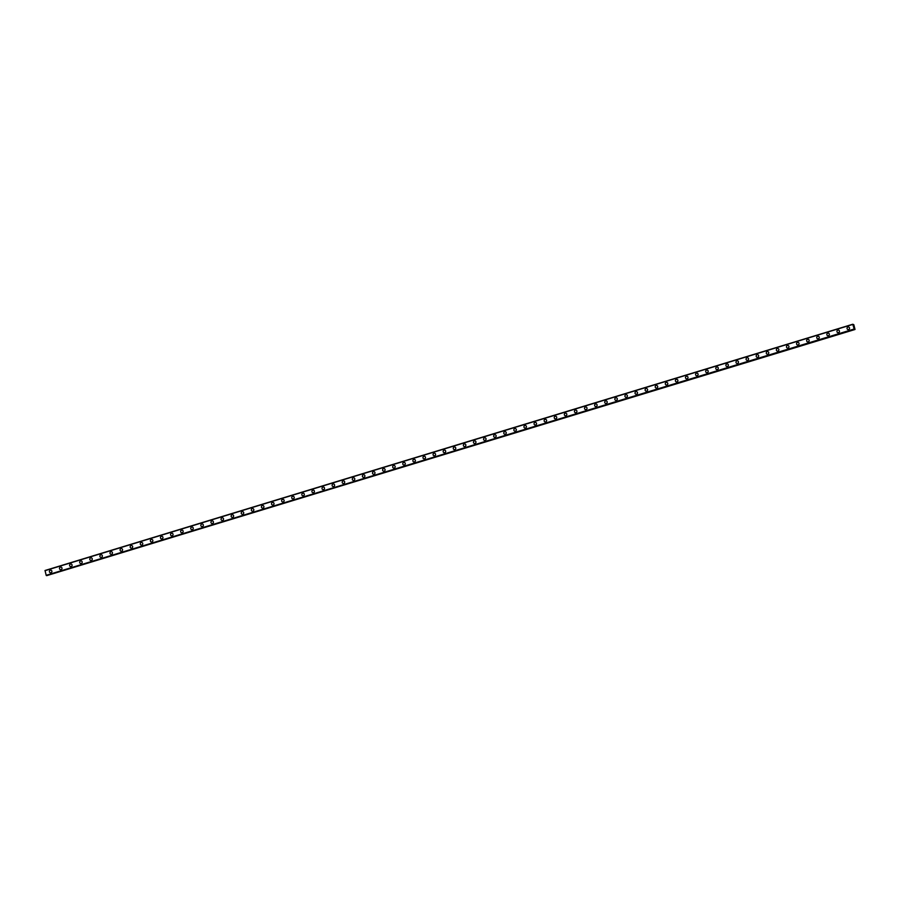 <?xml version="1.0" encoding="UTF-8"?>
<svg xmlns="http://www.w3.org/2000/svg" width="900" height="900" viewBox="0 0 900 900"><rect width="100%" height="100%" fill="white"/><g stroke="black" fill="none" stroke-linecap="round" stroke-linejoin="round"><path stroke-width="1.35" d="M854.28 328.905L855 329.31L853.808 324.686L852.761 324.248L854.168 328.939M50.344 572.749A1.316 1.249 103.1 0 1 50.321 570.206A1.316 1.249 103.1 0 1 51.896 571.421A1.316 1.249 103.1 0 1 50.344 572.749A1.316 1.249 103.1 0 1 50.321 570.206A1.316 1.249 103.1 0 1 50.94 570.184M60.446 569.666A1.316 1.249 103.1 0 1 60.413 567.124A1.316 1.249 103.1 0 1 61.999 568.339A1.316 1.249 103.1 0 1 60.446 569.666A1.316 1.249 103.1 0 1 60.413 567.124A1.316 1.249 103.1 0 1 61.042 567.101M70.538 566.584A1.316 1.249 103.1 0 1 70.515 564.041A1.316 1.249 103.1 0 1 72.09 565.267A1.316 1.249 103.1 0 1 70.538 566.584A1.316 1.249 103.1 0 1 70.515 564.041A1.316 1.249 103.1 0 1 71.134 564.019M80.64 563.512A1.316 1.249 103.1 0 1 80.606 560.97A1.316 1.249 103.1 0 1 82.192 562.185A1.316 1.249 103.1 0 1 80.64 563.512A1.316 1.249 103.1 0 1 80.606 560.97A1.316 1.249 103.1 0 1 81.236 560.947M90.731 560.43A1.316 1.249 103.1 0 1 90.709 557.887A1.316 1.249 103.1 0 1 92.284 559.102A1.316 1.249 103.1 0 1 90.731 560.43A1.316 1.249 103.1 0 1 90.709 557.887A1.316 1.249 103.1 0 1 91.328 557.865M100.834 557.359A1.316 1.249 103.1 0 1 100.8 554.816A1.316 1.249 103.1 0 1 102.386 556.031A1.316 1.249 103.1 0 1 100.834 557.359A1.316 1.249 103.1 0 1 100.8 554.816A1.316 1.249 103.1 0 1 101.43 554.794M110.925 554.276A1.316 1.249 103.1 0 1 110.903 551.734A1.316 1.249 103.1 0 1 112.478 552.949A1.316 1.249 103.1 0 1 110.925 554.276A1.316 1.249 103.1 0 1 110.903 551.734A1.316 1.249 103.1 0 1 111.521 551.711M121.028 551.194A1.316 1.249 103.1 0 1 120.994 548.651A1.316 1.249 103.1 0 1 122.58 549.866A1.316 1.249 103.1 0 1 121.028 551.194A1.316 1.249 103.1 0 1 120.994 548.651A1.316 1.249 103.1 0 1 121.624 548.629M131.119 548.123A1.316 1.249 103.1 0 1 131.096 545.58A1.316 1.249 103.1 0 1 132.671 546.795A1.316 1.249 103.1 0 1 131.119 548.123A1.316 1.249 103.1 0 1 131.096 545.58A1.316 1.249 103.1 0 1 131.715 545.558M141.221 545.04A1.316 1.249 103.1 0 1 141.188 542.498A1.316 1.249 103.1 0 1 142.774 543.712A1.316 1.249 103.1 0 1 141.221 545.04A1.316 1.249 103.1 0 1 141.188 542.498A1.316 1.249 103.1 0 1 141.817 542.475M151.312 541.969A1.316 1.249 103.1 0 1 151.29 539.426A1.316 1.249 103.1 0 1 152.865 540.641A1.316 1.249 103.1 0 1 151.312 541.969A1.316 1.249 103.1 0 1 151.29 539.426A1.316 1.249 103.1 0 1 151.909 539.404M161.415 538.886A1.316 1.249 103.1 0 1 161.381 536.344A1.316 1.249 103.1 0 1 162.968 537.559A1.316 1.249 103.1 0 1 161.415 538.886A1.316 1.249 103.1 0 1 161.381 536.344A1.316 1.249 103.1 0 1 162.011 536.321M171.506 535.804A1.316 1.249 103.1 0 1 171.484 533.261A1.316 1.249 103.1 0 1 173.059 534.476A1.316 1.249 103.1 0 1 171.506 535.804A1.316 1.249 103.1 0 1 171.484 533.261A1.316 1.249 103.1 0 1 172.102 533.239M181.609 532.733A1.316 1.249 103.1 0 1 181.575 530.19A1.316 1.249 103.1 0 1 183.161 531.405A1.316 1.249 103.1 0 1 181.609 532.733A1.316 1.249 103.1 0 1 181.575 530.19A1.316 1.249 103.1 0 1 182.205 530.168M191.7 529.65A1.316 1.249 103.1 0 1 191.678 527.108A1.316 1.249 103.1 0 1 193.252 528.322A1.316 1.249 103.1 0 1 191.7 529.65A1.316 1.249 103.1 0 1 191.678 527.108A1.316 1.249 103.1 0 1 192.296 527.085M201.803 526.567A1.316 1.249 103.1 0 1 201.769 524.025A1.316 1.249 103.1 0 1 203.355 525.251A1.316 1.249 103.1 0 1 201.803 526.567A1.316 1.249 103.1 0 1 201.769 524.025A1.316 1.249 103.1 0 1 202.399 524.002M211.894 523.496A1.316 1.249 103.1 0 1 211.871 520.954A1.316 1.249 103.1 0 1 213.446 522.169A1.316 1.249 103.1 0 1 211.894 523.496A1.316 1.249 103.1 0 1 211.871 520.954A1.316 1.249 103.1 0 1 212.49 520.931M221.996 520.414A1.316 1.249 103.1 0 1 221.963 517.871A1.316 1.249 103.1 0 1 223.549 519.086A1.316 1.249 103.1 0 1 221.996 520.414A1.316 1.249 103.1 0 1 221.963 517.871A1.316 1.249 103.1 0 1 222.593 517.849M232.088 517.342A1.316 1.249 103.1 0 1 232.065 514.8A1.316 1.249 103.1 0 1 233.64 516.015A1.316 1.249 103.1 0 1 232.088 517.342A1.316 1.249 103.1 0 1 232.065 514.8A1.316 1.249 103.1 0 1 232.684 514.778M242.19 514.26A1.316 1.249 103.1 0 1 242.156 511.718A1.316 1.249 103.1 0 1 243.743 512.933A1.316 1.249 103.1 0 1 242.19 514.26A1.316 1.249 103.1 0 1 242.156 511.718A1.316 1.249 103.1 0 1 242.786 511.695M252.281 511.178A1.316 1.249 103.1 0 1 252.259 508.635A1.316 1.249 103.1 0 1 253.834 509.85A1.316 1.249 103.1 0 1 252.281 511.178A1.316 1.249 103.1 0 1 252.259 508.635A1.316 1.249 103.1 0 1 252.877 508.613M262.384 508.106A1.316 1.249 103.1 0 1 262.35 505.564A1.316 1.249 103.1 0 1 263.936 506.779A1.316 1.249 103.1 0 1 262.384 508.106A1.316 1.249 103.1 0 1 262.35 505.564A1.316 1.249 103.1 0 1 262.98 505.541M272.475 505.024A1.316 1.249 103.1 0 1 272.452 502.481A1.316 1.249 103.1 0 1 274.028 503.696A1.316 1.249 103.1 0 1 272.475 505.024A1.316 1.249 103.1 0 1 272.452 502.481A1.316 1.249 103.1 0 1 273.071 502.459M282.577 501.952A1.316 1.249 103.1 0 1 282.544 499.41A1.316 1.249 103.1 0 1 284.13 500.625A1.316 1.249 103.1 0 1 282.577 501.952A1.316 1.249 103.1 0 1 282.544 499.41A1.316 1.249 103.1 0 1 283.174 499.387M292.669 498.87A1.316 1.249 103.1 0 1 292.646 496.327A1.316 1.249 103.1 0 1 294.221 497.543A1.316 1.249 103.1 0 1 292.669 498.87A1.316 1.249 103.1 0 1 292.646 496.327A1.316 1.249 103.1 0 1 293.265 496.305M302.771 495.787A1.316 1.249 103.1 0 1 302.738 493.245A1.316 1.249 103.1 0 1 304.324 494.46A1.316 1.249 103.1 0 1 302.771 495.787A1.316 1.249 103.1 0 1 302.738 493.245A1.316 1.249 103.1 0 1 303.368 493.223M312.863 492.716A1.316 1.249 103.1 0 1 312.84 490.174A1.316 1.249 103.1 0 1 314.415 491.389A1.316 1.249 103.1 0 1 312.863 492.716A1.316 1.249 103.1 0 1 312.84 490.174A1.316 1.249 103.1 0 1 313.459 490.151M322.965 489.634A1.316 1.249 103.1 0 1 322.931 487.091A1.316 1.249 103.1 0 1 324.517 488.306A1.316 1.249 103.1 0 1 322.965 489.634A1.316 1.249 103.1 0 1 322.931 487.091A1.316 1.249 103.1 0 1 323.561 487.069M333.056 486.551A1.316 1.249 103.1 0 1 333.034 484.009A1.316 1.249 103.1 0 1 334.609 485.235A1.316 1.249 103.1 0 1 333.056 486.551A1.316 1.249 103.1 0 1 333.034 484.009A1.316 1.249 103.1 0 1 333.652 483.986M343.159 483.48A1.316 1.249 103.1 0 1 343.125 480.938A1.316 1.249 103.1 0 1 344.711 482.152A1.316 1.249 103.1 0 1 343.159 483.48A1.316 1.249 103.1 0 1 343.125 480.938A1.316 1.249 103.1 0 1 343.755 480.915M353.25 480.397A1.316 1.249 103.1 0 1 353.228 477.855A1.316 1.249 103.1 0 1 354.803 479.07A1.316 1.249 103.1 0 1 353.25 480.397A1.316 1.249 103.1 0 1 353.228 477.855A1.316 1.249 103.1 0 1 353.846 477.832M363.353 477.326A1.316 1.249 103.1 0 1 363.319 474.784A1.316 1.249 103.1 0 1 364.905 475.999A1.316 1.249 103.1 0 1 363.353 477.326A1.316 1.249 103.1 0 1 363.319 474.784A1.316 1.249 103.1 0 1 363.949 474.761M373.444 474.244A1.316 1.249 103.1 0 1 373.421 471.701A1.316 1.249 103.1 0 1 374.996 472.916A1.316 1.249 103.1 0 1 373.444 474.244A1.316 1.249 103.1 0 1 373.421 471.701A1.316 1.249 103.1 0 1 374.04 471.679M383.546 471.161A1.316 1.249 103.1 0 1 383.512 468.619A1.316 1.249 103.1 0 1 385.099 469.834A1.316 1.249 103.1 0 1 383.546 471.161A1.316 1.249 103.1 0 1 383.512 468.619A1.316 1.249 103.1 0 1 384.142 468.596M393.637 468.09A1.316 1.249 103.1 0 1 393.615 465.548A1.316 1.249 103.1 0 1 395.19 466.762A1.316 1.249 103.1 0 1 393.637 468.09A1.316 1.249 103.1 0 1 393.615 465.548A1.316 1.249 103.1 0 1 394.234 465.525M403.74 465.007A1.316 1.249 103.1 0 1 403.706 462.465A1.316 1.249 103.1 0 1 405.293 463.68A1.316 1.249 103.1 0 1 403.74 465.007A1.316 1.249 103.1 0 1 403.706 462.465A1.316 1.249 103.1 0 1 404.336 462.442M413.831 461.936A1.316 1.249 103.1 0 1 413.809 459.394A1.316 1.249 103.1 0 1 415.384 460.609A1.316 1.249 103.1 0 1 413.831 461.936A1.316 1.249 103.1 0 1 413.809 459.394A1.316 1.249 103.1 0 1 414.428 459.371M423.934 458.854A1.316 1.249 103.1 0 1 423.9 456.311A1.316 1.249 103.1 0 1 425.486 457.526A1.316 1.249 103.1 0 1 423.934 458.854A1.316 1.249 103.1 0 1 423.9 456.311A1.316 1.249 103.1 0 1 424.53 456.289M434.025 455.771A1.316 1.249 103.1 0 1 434.002 453.229A1.316 1.249 103.1 0 1 435.577 454.444A1.316 1.249 103.1 0 1 434.025 455.771A1.316 1.249 103.1 0 1 434.002 453.229A1.316 1.249 103.1 0 1 434.621 453.206M444.127 452.7A1.316 1.249 103.1 0 1 444.094 450.157A1.316 1.249 103.1 0 1 445.68 451.373A1.316 1.249 103.1 0 1 444.127 452.7A1.316 1.249 103.1 0 1 444.094 450.157A1.316 1.249 103.1 0 1 444.724 450.135M454.219 449.618A1.316 1.249 103.1 0 1 454.196 447.075A1.316 1.249 103.1 0 1 455.771 448.29A1.316 1.249 103.1 0 1 454.219 449.618A1.316 1.249 103.1 0 1 454.196 447.075A1.316 1.249 103.1 0 1 454.815 447.053M464.321 446.535A1.316 1.249 103.1 0 1 464.287 443.993A1.316 1.249 103.1 0 1 465.874 445.219A1.316 1.249 103.1 0 1 464.321 446.535A1.316 1.249 103.1 0 1 464.287 443.993A1.316 1.249 103.1 0 1 464.918 443.981M474.412 443.464A1.316 1.249 103.1 0 1 474.39 440.921A1.316 1.249 103.1 0 1 475.965 442.136A1.316 1.249 103.1 0 1 474.412 443.464A1.316 1.249 103.1 0 1 474.39 440.921A1.316 1.249 103.1 0 1 475.009 440.899M484.515 440.381A1.316 1.249 103.1 0 1 484.481 437.839A1.316 1.249 103.1 0 1 486.067 439.054A1.316 1.249 103.1 0 1 484.515 440.381A1.316 1.249 103.1 0 1 484.481 437.839A1.316 1.249 103.1 0 1 485.111 437.816M494.606 437.31A1.316 1.249 103.1 0 1 494.584 434.767A1.316 1.249 103.1 0 1 496.159 435.983A1.316 1.249 103.1 0 1 494.606 437.31A1.316 1.249 103.1 0 1 494.584 434.767A1.316 1.249 103.1 0 1 495.202 434.745M504.709 434.228A1.316 1.249 103.1 0 1 504.675 431.685A1.316 1.249 103.1 0 1 506.261 432.9A1.316 1.249 103.1 0 1 504.697 434.228A1.316 1.249 103.1 0 1 504.675 431.685A1.316 1.249 103.1 0 1 505.294 431.662M514.8 431.145A1.316 1.249 103.1 0 1 514.778 428.603A1.316 1.249 103.1 0 1 516.352 429.817A1.316 1.249 103.1 0 1 514.8 431.145A1.316 1.249 103.1 0 1 514.778 428.603A1.316 1.249 103.1 0 1 515.396 428.58M524.903 428.074A1.316 1.249 103.1 0 1 524.869 425.531A1.316 1.249 103.1 0 1 526.444 426.746A1.316 1.249 103.1 0 1 524.891 428.074A1.316 1.249 103.1 0 1 524.869 425.531A1.316 1.249 103.1 0 1 525.488 425.509M534.994 424.991A1.316 1.249 103.1 0 1 534.971 422.449A1.316 1.249 103.1 0 1 536.546 423.664A1.316 1.249 103.1 0 1 534.994 424.991A1.316 1.249 103.1 0 1 534.971 422.449A1.316 1.249 103.1 0 1 535.59 422.426M545.096 421.92A1.316 1.249 103.1 0 1 545.062 419.377A1.316 1.249 103.1 0 1 546.637 420.593A1.316 1.249 103.1 0 1 545.085 421.92A1.316 1.249 103.1 0 1 545.062 419.377A1.316 1.249 103.1 0 1 545.681 419.355M555.165 416.295A1.316 1.249 103.1 0 1 556.74 417.51A1.316 1.249 103.1 0 1 555.188 418.838A1.316 1.249 103.1 0 1 555.165 416.295M555.188 418.838A1.316 1.249 103.1 0 1 555.154 416.295A1.316 1.249 103.1 0 1 555.784 416.272M565.29 415.755A1.316 1.249 103.1 0 1 565.256 413.213A1.316 1.249 103.1 0 1 566.831 414.428A1.316 1.249 103.1 0 1 565.279 415.755A1.316 1.249 103.1 0 1 565.256 413.213A1.316 1.249 103.1 0 1 565.875 413.19M575.359 410.141A1.316 1.249 103.1 0 1 576.934 411.356A1.316 1.249 103.1 0 1 575.381 412.684A1.316 1.249 103.1 0 1 575.359 410.141M575.381 412.684A1.316 1.249 103.1 0 1 575.347 410.141A1.316 1.249 103.1 0 1 575.977 410.119M585.484 409.601A1.316 1.249 103.1 0 1 585.45 407.059A1.316 1.249 103.1 0 1 587.025 408.274A1.316 1.249 103.1 0 1 585.472 409.601A1.316 1.249 103.1 0 1 585.45 407.059A1.316 1.249 103.1 0 1 586.069 407.036M595.553 403.988A1.316 1.249 103.1 0 1 597.127 405.202A1.316 1.249 103.1 0 1 595.575 406.519A1.316 1.249 103.1 0 1 595.553 403.988M595.575 406.519A1.316 1.249 103.1 0 1 595.541 403.976A1.316 1.249 103.1 0 1 596.171 403.965M605.678 403.447A1.316 1.249 103.1 0 1 605.644 400.905A1.316 1.249 103.1 0 1 607.219 402.12A1.316 1.249 103.1 0 1 605.666 403.447A1.316 1.249 103.1 0 1 605.644 400.905A1.316 1.249 103.1 0 1 606.262 400.882M615.746 397.822A1.316 1.249 103.1 0 1 617.321 399.037A1.316 1.249 103.1 0 1 615.769 400.365A1.316 1.249 103.1 0 1 615.746 397.822M615.769 400.365A1.316 1.249 103.1 0 1 615.735 397.822A1.316 1.249 103.1 0 1 616.365 397.8M625.871 397.294A1.316 1.249 103.1 0 1 625.837 394.751A1.316 1.249 103.1 0 1 627.413 395.966A1.316 1.249 103.1 0 1 625.86 397.294A1.316 1.249 103.1 0 1 625.837 394.751A1.316 1.249 103.1 0 1 626.456 394.729M635.94 391.669A1.316 1.249 103.1 0 1 637.515 392.884A1.316 1.249 103.1 0 1 635.962 394.211A1.316 1.249 103.1 0 1 635.94 391.669M635.962 394.211A1.316 1.249 103.1 0 1 635.929 391.669A1.316 1.249 103.1 0 1 636.559 391.646M646.065 391.129A1.316 1.249 103.1 0 1 646.031 388.586A1.316 1.249 103.1 0 1 647.606 389.801A1.316 1.249 103.1 0 1 646.054 391.129A1.316 1.249 103.1 0 1 646.031 388.586A1.316 1.249 103.1 0 1 646.65 388.564M656.134 385.515A1.316 1.249 103.1 0 1 657.709 386.73A1.316 1.249 103.1 0 1 656.156 388.058A1.316 1.249 103.1 0 1 656.134 385.515M656.156 388.058A1.316 1.249 103.1 0 1 656.123 385.515A1.316 1.249 103.1 0 1 656.752 385.493M666.248 384.975A1.316 1.249 103.1 0 1 666.225 382.433A1.316 1.249 103.1 0 1 667.8 383.647A1.316 1.249 103.1 0 1 666.248 384.975A1.316 1.249 103.1 0 1 666.225 382.433A1.316 1.249 103.1 0 1 666.844 382.41M676.327 379.361A1.316 1.249 103.1 0 1 677.903 380.576A1.316 1.249 103.1 0 1 676.35 381.904A1.316 1.249 103.1 0 1 676.327 379.361M676.35 381.904A1.316 1.249 103.1 0 1 676.316 379.361A1.316 1.249 103.1 0 1 676.946 379.339M686.441 378.821A1.316 1.249 103.1 0 1 686.419 376.279A1.316 1.249 103.1 0 1 687.994 377.494A1.316 1.249 103.1 0 1 686.441 378.821A1.316 1.249 103.1 0 1 686.419 376.279A1.316 1.249 103.1 0 1 687.038 376.256M696.544 375.739A1.316 1.249 103.1 0 1 696.51 373.196A1.316 1.249 103.1 0 1 698.096 374.411A1.316 1.249 103.1 0 1 696.544 375.739A1.316 1.249 103.1 0 1 696.51 373.196A1.316 1.249 103.1 0 1 697.14 373.174M706.635 372.668A1.316 1.249 103.1 0 1 706.613 370.125A1.316 1.249 103.1 0 1 708.188 371.34A1.316 1.249 103.1 0 1 706.635 372.668A1.316 1.249 103.1 0 1 706.613 370.125A1.316 1.249 103.1 0 1 707.231 370.103M716.738 369.585A1.316 1.249 103.1 0 1 716.704 367.043A1.316 1.249 103.1 0 1 718.29 368.257A1.316 1.249 103.1 0 1 716.738 369.585A1.316 1.249 103.1 0 1 716.704 367.043A1.316 1.249 103.1 0 1 717.334 367.02M726.806 363.971A1.316 1.249 103.1 0 1 728.381 365.186A1.316 1.249 103.1 0 1 726.829 366.502A1.316 1.249 103.1 0 1 726.806 363.971M726.829 366.502A1.316 1.249 103.1 0 1 726.806 363.96A1.316 1.249 103.1 0 1 727.425 363.949M736.931 363.431A1.316 1.249 103.1 0 1 736.898 360.889A1.316 1.249 103.1 0 1 738.484 362.104A1.316 1.249 103.1 0 1 736.931 363.431A1.316 1.249 103.1 0 1 736.898 360.889A1.316 1.249 103.1 0 1 737.528 360.866M747.023 360.349A1.316 1.249 103.1 0 1 747 357.806A1.316 1.249 103.1 0 1 748.575 359.021A1.316 1.249 103.1 0 1 747.023 360.349A1.316 1.249 103.1 0 1 747 357.806A1.316 1.249 103.1 0 1 747.619 357.784M757.125 357.277A1.316 1.249 103.1 0 1 757.091 354.735A1.316 1.249 103.1 0 1 758.678 355.95A1.316 1.249 103.1 0 1 757.125 357.277A1.316 1.249 103.1 0 1 757.091 354.735A1.316 1.249 103.1 0 1 757.721 354.713M767.216 354.195A1.316 1.249 103.1 0 1 767.194 351.652A1.316 1.249 103.1 0 1 768.769 352.868A1.316 1.249 103.1 0 1 767.216 354.195A1.316 1.249 103.1 0 1 767.194 351.652A1.316 1.249 103.1 0 1 767.812 351.63M777.319 351.113A1.316 1.249 103.1 0 1 777.285 348.57A1.316 1.249 103.1 0 1 778.871 349.785A1.316 1.249 103.1 0 1 777.319 351.113A1.316 1.249 103.1 0 1 777.285 348.57A1.316 1.249 103.1 0 1 777.915 348.548M787.41 348.041A1.316 1.249 103.1 0 1 787.387 345.499A1.316 1.249 103.1 0 1 788.962 346.714A1.316 1.249 103.1 0 1 787.41 348.041A1.316 1.249 103.1 0 1 787.387 345.499A1.316 1.249 103.1 0 1 788.006 345.476M797.512 344.959A1.316 1.249 103.1 0 1 797.479 342.416A1.316 1.249 103.1 0 1 799.065 343.631A1.316 1.249 103.1 0 1 797.512 344.959A1.316 1.249 103.1 0 1 797.479 342.416A1.316 1.249 103.1 0 1 798.109 342.394M807.604 341.887A1.316 1.249 103.1 0 1 807.581 339.345A1.316 1.249 103.1 0 1 809.156 340.56A1.316 1.249 103.1 0 1 807.604 341.887A1.316 1.249 103.1 0 1 807.581 339.345A1.316 1.249 103.1 0 1 808.2 339.322M817.706 338.805A1.316 1.249 103.1 0 1 817.673 336.262A1.316 1.249 103.1 0 1 819.259 337.478A1.316 1.249 103.1 0 1 817.706 338.805A1.316 1.249 103.1 0 1 817.673 336.262A1.316 1.249 103.1 0 1 818.303 336.24M827.798 335.723A1.316 1.249 103.1 0 1 827.775 333.18A1.316 1.249 103.1 0 1 829.35 334.395A1.316 1.249 103.1 0 1 827.798 335.723A1.316 1.249 103.1 0 1 827.775 333.18A1.316 1.249 103.1 0 1 828.394 333.157M837.9 332.651A1.316 1.249 103.1 0 1 837.866 330.109A1.316 1.249 103.1 0 1 839.452 331.324A1.316 1.249 103.1 0 1 837.9 332.651A1.316 1.249 103.1 0 1 837.866 330.109A1.316 1.249 103.1 0 1 838.496 330.086M847.991 329.569A1.316 1.249 103.1 0 1 847.969 327.026A1.316 1.249 103.1 0 1 849.544 328.241A1.316 1.249 103.1 0 1 847.991 329.569A1.316 1.249 103.1 0 1 847.969 327.026A1.316 1.249 103.1 0 1 848.587 327.004M46.665 575.494L854.989 329.501M46.44 575.561L854.179 329.31L46.193 575.314L45.023 570.499L852.761 324.248M852.739 324.439L45 570.69M853.942 329.062L46.193 575.314M854.066 329.287L46.328 575.539M854.449 329.344L46.71 575.595M854.482 329.377L46.733 575.64"/></g></svg>
